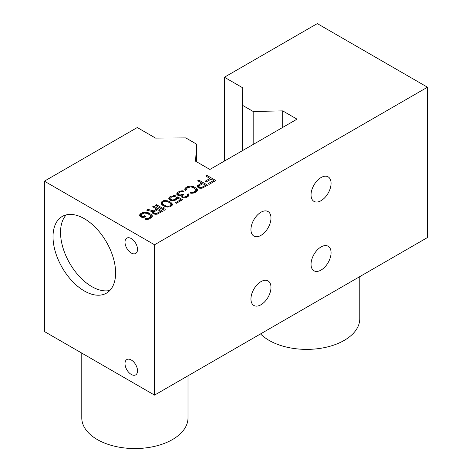 <?xml version="1.0" encoding="UTF-8"?>
<svg xmlns="http://www.w3.org/2000/svg" width="472" height="472" viewBox="0 0 472 472"><rect width="100%" height="100%" fill="white"/><g stroke="black" fill="none" stroke-linecap="round" stroke-linejoin="round"><path stroke-width="0.71" d="M169.761 202.759L167.123 201.455L165.253 201.225L163.212 201.75L162.297 202.93L162.692 204.01L163.637 204.771L166.274 206.081L168.144 206.305L170.185 205.78L170.923 205.137L170.705 203.52L169.761 202.759M169.177 201.355L170.87 202.335L172.398 204.069L172.05 205.58L169.832 206.854L167.224 207.055L164.227 206.175L161.766 204.547L160.987 202.818L162.268 201.208L165.052 200.47L169.177 201.355L169.177 202.423M170.87 203.975L170.87 202.335M224.406 161.076L224.406 77.231L242.708 87.798L242.36 105.232L253.175 111.48L282.693 110.885L297.018 119.15L209.881 169.46L195.561 161.188L196.588 144.149L185.773 137.901L155.571 138.101L137.269 127.534L44.38 181.165L44.38 331.509L154.545 395.111L427.467 237.546L427.467 87.208L154.545 244.773L44.38 181.165M224.406 77.231L317.296 23.6L427.467 87.208M209.993 178.445L205.845 176.05L206.954 175.407L215.816 180.528L209.173 184.363L208.04 183.708L213.58 180.51L211.126 179.095L206.323 181.867L205.196 181.213L209.993 178.445L209.993 179.749M199.538 188.18L197.65 187.095L197.62 185.584L201.68 183.024L197.721 180.741L198.83 180.097L207.692 185.219L202.152 188.198L199.538 188.18M186.688 189.72L185.579 190.363L184.823 189.709L184.806 188.847L185.903 187.561L188.676 186.18L191.284 185.98L193.538 186.641L196.364 188.269L197.508 189.573L197.526 190.434L196.429 191.72L194.765 192.676L191.048 193.302L189.921 192.865L191.024 192.228L193.638 192.027L195.845 190.529L196.022 189.992L195.26 188.912L192.428 187.278L190.552 186.835L187.036 188.216L186.31 189.29L186.688 189.72M176.687 193.968L177.779 192.251L180.18 191.083L182.227 190.771L183.915 191.107L182.994 191.638L181.124 191.626L178.906 192.688L177.991 193.656L178.192 194.411L180.068 195.066L183.036 194.01L183.791 194.446L182.328 196.157L183.089 197.025L184.027 197.137L186.806 196.187L187.543 195.544L187.52 194.464L188.446 193.933L189.012 194.476L189.03 195.337L187.195 197.048L185.714 197.685L183.107 197.886L181.218 196.8L181.195 195.508L178.959 195.709L177.265 194.942L176.687 193.968M176.209 198.382L176.38 197.632L177.678 196.883L182.581 199.715L176.304 203.338L175.36 202.795L180.711 199.703L177.696 197.963L177.336 198.824L175.495 200.104L171.584 200.618L169.519 199.851L168.746 198.34L169.106 197.479L170.947 196.199L174.852 195.679L175.979 195.904L174.87 196.547L173.749 196.322L171.891 196.741L170.056 198.452L170.634 199.426L172.693 199.98L174.552 199.562L176.209 198.382L176.209 199.691M155.253 205.261L156.356 204.618L163.713 208.866L163.501 207.462L165.011 208.335L165.224 209.739L164.114 210.376L155.253 205.261M156.627 209.037L152.662 206.754L153.772 206.111L162.633 211.232L157.093 214.211L153.73 213.975L152.592 213.108L152.757 211.71L146.757 210.164L148.049 209.415L153.488 210.848L156.627 209.037L156.627 210.347M142.981 218.005L140.149 216.371L139.582 215.828L139.565 214.966L140.662 213.68L143.435 212.3L147.17 212.323L151.123 214.394L152.267 215.692L151.925 217.197L149.524 218.802L145.807 219.421L144.68 218.984L145.783 218.347L148.397 218.147L150.055 217.185L150.78 216.111L150.019 215.031L147.187 213.397L144.385 213.055L141.795 214.335L141.069 215.409L142.957 216.713L144.621 215.751L145.748 216.406L142.981 218.005M196.588 144.149L196.588 161.784M154.545 395.111L154.545 244.773M84.317 218.678A44.262 25.553 60 0 1 113.233 257.683A44.262 25.553 60 0 1 106.448 293.153A44.262 25.553 60 0 1 84.317 290.958A44.262 25.553 60 0 1 55.401 251.954A44.262 25.553 60 0 1 62.186 216.489A44.262 25.553 60 0 1 84.317 218.678M131.263 238.555A8.85 5.109 60 0 1 137.045 246.355A8.85 5.109 60 0 1 135.688 253.452A8.85 5.109 60 0 1 131.263 253.01A8.85 5.109 60 0 1 125.481 245.21A8.85 5.109 60 0 1 126.838 238.118A8.85 5.109 60 0 1 131.263 238.555M131.263 359.988A8.85 5.109 60 0 1 137.045 367.788A8.85 5.109 60 0 1 135.688 374.88A8.85 5.109 60 0 1 131.263 374.443A8.85 5.109 60 0 1 125.481 366.644A8.85 5.109 60 0 1 126.838 359.546A8.85 5.109 60 0 1 131.263 359.988M331.067 252.726A14.166 8.177 -60 0 1 324.883 266.981A14.166 8.177 -60 0 1 313.968 270.775A14.166 8.177 -60 0 1 311.036 264.29A14.166 8.177 -60 0 1 317.219 250.036A14.166 8.177 -60 0 1 328.134 246.242A14.166 8.177 -60 0 1 331.067 252.726M331.067 183.337A14.166 8.177 -60 0 1 324.883 197.591A14.166 8.177 -60 0 1 313.968 201.385A14.166 8.177 -60 0 1 311.036 194.901A14.166 8.177 -60 0 1 317.219 180.646A14.166 8.177 -60 0 1 328.134 176.852A14.166 8.177 -60 0 1 331.067 183.337M270.975 218.029A14.166 8.177 -60 0 1 264.792 232.283A14.166 8.177 -60 0 1 253.877 236.077A14.166 8.177 -60 0 1 250.945 229.593A14.166 8.177 -60 0 1 257.128 215.338A14.166 8.177 -60 0 1 268.043 211.544A14.166 8.177 -60 0 1 270.975 218.029M270.975 287.418A14.166 8.177 -60 0 1 264.792 301.673A14.166 8.177 -60 0 1 253.877 305.467A14.166 8.177 -60 0 1 250.945 298.982A14.166 8.177 -60 0 1 257.128 284.728A14.166 8.177 -60 0 1 268.043 280.934A14.166 8.177 -60 0 1 270.975 287.418M242.36 105.232L242.36 150.704M253.175 111.48L253.175 144.462M282.693 110.885L282.693 127.422M427.467 208.736L427.467 209.556M427.62 209.468L427.467 209.774M66.263 214.878A44.262 25.553 -120 0 0 64.039 251.063A44.262 25.553 -120 0 0 91.828 286.622A44.262 25.553 -120 0 0 109.882 290.428M188.009 375.795L188.009 417.885A53.112 30.662 180 0 1 155.217 446.211A53.112 30.662 180 0 1 97.332 439.568A53.112 30.662 180 0 1 81.78 417.885L81.78 353.103M359.77 276.627L359.77 318.718A53.112 30.662 180 0 1 326.901 347.067A53.112 30.662 180 0 1 268.975 340.33A53.112 30.662 180 0 1 260.532 333.922M206.954 176.687L206.954 175.407M213.58 181.82L213.58 180.51M197.62 186.989L197.62 185.584M198.358 187.714L198.358 184.941M201.68 184.334L201.68 183.024M198.83 181.378L198.83 180.097M202.812 183.679L199.302 185.702L198.948 186.564L199.892 187.325L201.391 187.549L205.644 185.313L202.812 183.679M205.644 186.399L205.644 185.313M202.134 188.198L202.134 187.337M201.391 188.257L201.391 187.549M200.641 188.281L200.641 187.543M199.892 188.216L199.892 187.325M199.326 188.121L199.326 186.995M198.936 186.133L198.948 186.564M185.166 190.01L185.166 188.204M185.903 190.175L185.903 187.561M187.567 187.909L187.567 186.599M188.676 187.266L188.676 186.18M189.791 186.918L189.791 185.968M191.284 186.924L191.284 185.98M192.411 187.272L192.411 186.198M193.538 187.915L193.538 186.641M196.364 191.756L196.364 188.269M197.125 191.113L197.125 188.924M197.508 190.464L197.508 189.573M191.024 193.296L191.024 192.228M191.779 193.308L191.779 192.446M192.706 193.278L192.706 192.346M193.638 193.107L193.638 192.027M195.296 192.375L195.296 191.066M195.845 192.057L195.845 190.529M196.022 191.951L196.022 189.992M186.31 189.939L186.31 189.29M176.864 194.458L176.864 193.431M177.23 194.901L177.23 192.788M177.779 195.237L177.779 192.251M179.254 192.487L179.254 191.402M180.18 191.986L180.18 191.083M181.301 191.597L181.301 190.871M182.227 191.526L182.227 190.771M183.165 191.538L183.165 190.883M177.991 195.361L177.991 193.656M177.997 195.367L177.997 194.086M178.192 195.438L178.192 194.411M178.947 195.703L178.947 194.847M180.068 195.78L180.068 195.066M181 195.555L181 194.965M182.298 197.603L182.298 194.434M183.036 194.889L183.036 194.01M182.322 197.615L182.322 195.727M182.328 197.615L182.328 196.157M182.711 197.75L182.711 196.806M183.089 197.88L183.089 197.025M184.027 197.892L184.027 197.137M184.959 197.827L184.959 197.036M186.068 197.538L186.068 196.612M186.806 197.219L186.806 196.187M187.543 196.848L187.543 195.544M187.72 196.718L187.72 195.007M188.446 196.157L188.446 193.933M189.012 195.367L189.012 194.476M181.195 196.735L181.195 195.508M176.38 199.591L176.38 197.632M177.678 198.01L177.678 196.883M180.711 200.795L180.711 199.703M169.106 199.302L169.106 197.479M169.837 200.034L169.837 196.836M170.947 197.284L170.947 196.199M172.056 196.682L172.056 195.774M173.548 196.346L173.548 195.567M174.852 196.541L174.852 195.679M170.056 200.157L170.056 198.452M170.25 200.275L170.25 198.995M170.634 200.376L170.634 199.426M171.012 200.47L171.012 199.644M171.761 200.635L171.761 199.862M172.693 200.718L172.693 199.98M173.625 200.635L173.625 199.874M174.552 200.464L174.552 199.562M175.661 200.01L175.661 198.918M163.566 201.615L163.566 200.677M162.268 204.972L162.268 201.208M165.052 201.249L165.052 200.47M166.173 201.337L166.173 200.476M167.294 201.526L167.294 200.7M168.044 201.839L168.044 200.919M161.347 204.046L161.347 201.957M172.398 204.748L172.398 204.069M172.009 205.609L172.009 203.42M171.631 205.922L171.631 202.989M156.356 205.898L156.356 204.618M163.713 210.146L163.713 208.866M165.011 209.857L165.011 208.335M153.772 207.391L153.772 206.111M152.757 213.291L152.757 211.71M148.049 210.494L148.049 209.415M153.488 210.848L153.488 213.834M157.754 209.692L154.25 211.716L153.89 212.577L154.84 213.338L156.332 213.562L160.586 211.326L157.754 209.692M160.586 212.412L160.586 211.326M157.076 214.211L157.076 213.35M156.332 214.27L156.332 213.562M155.589 214.294L155.589 213.556M154.84 214.229L154.84 213.338M154.273 214.135L154.273 213.008M153.89 214.022L153.89 212.577M153.884 214.022L153.884 212.146M139.93 216.158L139.93 214.323M140.662 216.666L140.662 213.68M142.326 214.028L142.326 212.725M143.435 213.385L143.435 212.3M144.55 213.037L144.55 212.087M146.043 213.043L146.043 212.099M147.17 213.391L147.17 212.323M148.296 214.04L148.296 212.76M151.123 217.875L151.123 214.394M151.884 217.232L151.884 215.043M152.267 216.583L152.267 215.692M145.783 219.415L145.783 218.347M146.538 219.427L146.538 218.565M147.465 219.397L147.465 218.465M148.397 219.226L148.397 218.147M150.055 218.495L150.055 217.185M150.603 218.176L150.603 216.648M150.78 218.07L150.78 216.111M141.069 216.902L141.069 215.409M141.447 217.12L141.447 215.84M142.957 217.993L142.957 216.713M144.621 217.061L144.621 215.751M162.297 205.001L162.297 202.93M162.692 205.29L162.692 204.01M163.637 205.839L163.637 204.771M164.958 206.459L164.958 205.532M166.274 206.866L166.274 206.081M168.144 207.06L168.144 206.305M169.076 206.96L169.076 206.205M170.185 206.712L170.185 205.78M170.923 206.411L170.923 205.137M171.1 206.341L171.1 204.6M427.467 205.562L427.467 207.202"/></g></svg>
